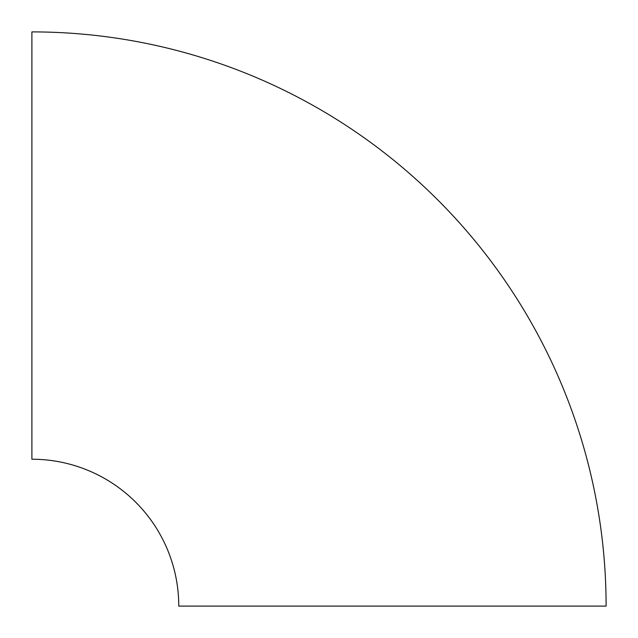 <?xml version="1.0" encoding="UTF-8"?>
<svg xmlns="http://www.w3.org/2000/svg" width="638" height="638" viewBox="0 0 638 638"><rect width="100%" height="100%" fill="white"/><g stroke="black" fill="none" stroke-linecap="round" stroke-linejoin="round"><path stroke-width="0.96" d="M178.768 606.1L606.1 606.1A574.2 574.2 0 0 0 31.9 31.9L31.9 459.232A146.868 146.868 0 0 1 178.768 606.1"/></g></svg>
